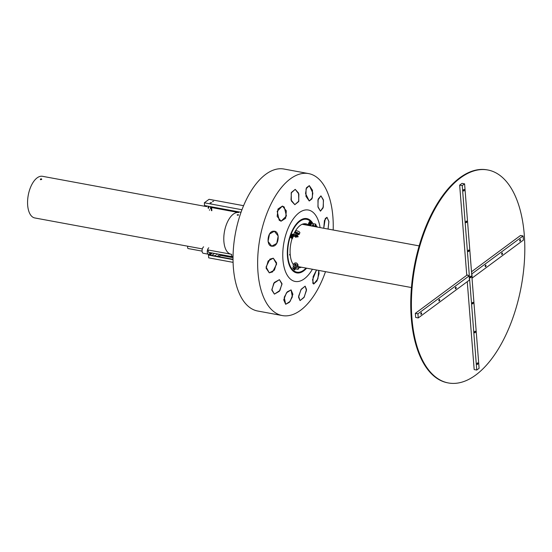 <?xml version="1.0" encoding="UTF-8"?>
<svg xmlns="http://www.w3.org/2000/svg" width="552" height="552" viewBox="0 0 552 552"><rect width="100%" height="100%" fill="white"/><g stroke="black" fill="none" stroke-linecap="round" stroke-linejoin="round"><path stroke-width="0.83" d="M448.424 382.971L447.776 382.846A108.295 54.096 -79.5 0 1 411.268 317.945A108.295 54.096 -79.5 0 1 487.126 169.857L487.775 169.975A108.295 54.096 -79.5 0 1 524.283 234.883A108.295 54.096 -79.5 0 1 448.424 382.971A108.295 54.096 -79.5 0 1 411.916 318.062A108.295 54.096 -79.5 0 1 487.775 169.975M455.345 288.296A0.807 0.4 100.5 0 0 455.614 288.779A0.807 0.4 100.5 0 0 456.18 287.682A0.807 0.4 100.5 0 0 455.911 287.199A0.807 0.4 100.5 0 0 455.345 288.296M438.861 300.502A0.807 0.4 100.5 0 0 439.137 300.985A0.807 0.4 100.5 0 0 439.696 299.881A0.807 0.4 100.5 0 0 439.426 299.398A0.807 0.4 100.5 0 0 438.861 300.502M420.81 313.86A0.807 0.4 100.5 0 0 421.079 314.343A0.807 0.4 100.5 0 0 421.645 313.246A0.807 0.4 100.5 0 0 421.376 312.763A0.807 0.4 100.5 0 0 420.81 313.86M485.167 266.216A0.807 0.4 100.5 0 0 485.443 266.699A0.807 0.4 100.5 0 0 486.001 265.602A0.807 0.4 100.5 0 0 485.732 265.119A0.807 0.4 100.5 0 0 485.167 266.216M501.651 254.017A0.807 0.4 100.5 0 0 501.927 254.5A0.807 0.4 100.5 0 0 502.486 253.402A0.807 0.4 100.5 0 0 502.216 252.919A0.807 0.4 100.5 0 0 501.651 254.017M519.701 240.651A0.807 0.4 100.5 0 0 519.977 241.134A0.807 0.4 100.5 0 0 520.536 240.037A0.807 0.4 100.5 0 0 520.267 239.554A0.807 0.4 100.5 0 0 519.701 240.651M415.677 317.469L415.346 313.336L417.926 313.812L418.25 317.945L415.677 317.469M523.096 235.959L523.42 240.085L472.208 277.994L471.884 273.868L523.096 235.959L520.522 235.483L471.511 271.763M467.123 275.006L415.346 313.336M468.048 275.517L469.138 275.903L417.926 313.812M469.138 275.903L469.462 280.03L418.25 317.945M470.732 277.684A0.807 0.4 -79.5 0 1 470.532 277.739A0.807 0.4 -79.5 0 1 470.256 277.07A0.807 0.4 -79.5 0 1 470.614 276.214A0.807 0.4 -79.5 0 1 470.821 276.159A0.807 0.4 -79.5 0 1 471.091 276.828A0.807 0.4 -79.5 0 1 470.732 277.684M472.788 303.835A0.807 0.4 -79.5 0 1 472.588 303.897A0.807 0.4 -79.5 0 1 472.312 303.227A0.807 0.4 -79.5 0 1 472.678 302.372A0.807 0.4 -79.5 0 1 472.878 302.31A0.807 0.4 -79.5 0 1 473.154 302.979A0.807 0.4 -79.5 0 1 472.788 303.835M475.065 332.739A0.807 0.4 -79.5 0 1 474.865 332.801A0.807 0.4 -79.5 0 1 474.589 332.132A0.807 0.4 -79.5 0 1 474.948 331.276A0.807 0.4 -79.5 0 1 475.155 331.214A0.807 0.4 -79.5 0 1 475.424 331.883A0.807 0.4 -79.5 0 1 475.065 332.739M477.556 364.396A0.807 0.4 -79.5 0 1 477.356 364.458A0.807 0.4 -79.5 0 1 477.08 363.789A0.807 0.4 -79.5 0 1 477.439 362.933A0.807 0.4 -79.5 0 1 477.646 362.878A0.807 0.4 -79.5 0 1 477.922 363.547A0.807 0.4 -79.5 0 1 477.556 364.396M468.676 251.526A0.807 0.4 -79.5 0 1 468.469 251.588A0.807 0.4 -79.5 0 1 468.199 250.918A0.807 0.4 -79.5 0 1 468.558 250.063A0.807 0.4 -79.5 0 1 468.765 250.008A0.807 0.4 -79.5 0 1 469.034 250.677A0.807 0.4 -79.5 0 1 468.676 251.526M466.399 222.622A0.807 0.4 -79.5 0 1 466.198 222.684A0.807 0.4 -79.5 0 1 465.922 222.014A0.807 0.4 -79.5 0 1 466.281 221.159A0.807 0.4 -79.5 0 1 466.488 221.097A0.807 0.4 -79.5 0 1 466.757 221.773A0.807 0.4 -79.5 0 1 466.399 222.622M463.908 190.964A0.807 0.4 -79.5 0 1 463.701 191.026A0.807 0.4 -79.5 0 1 463.432 190.357A0.807 0.4 -79.5 0 1 463.79 189.502A0.807 0.4 -79.5 0 1 463.997 189.439A0.807 0.4 -79.5 0 1 464.267 190.109A0.807 0.4 -79.5 0 1 463.908 190.964M459.664 185.12L462.238 185.596L464.591 183.857L462.017 183.381L459.664 185.12L466.73 274.937L468.02 275.172L468.061 275.703M464.591 183.857L479.108 368.301L476.755 370.047L474.175 369.571L467.261 281.665M462.238 185.596L476.755 370.047M238.561 215.073L237.457 215.273L237.187 214.818L238.291 214.652L238.561 215.073L238.291 214.652M207.524 249.87L231.033 254.21A21.183 10.578 -79.5 0 1 223.85 236.587A21.183 10.578 -79.5 0 1 233.365 214.114A21.183 10.578 -79.5 0 1 238.726 212.554L211.609 207.545M237.457 215.273L237.187 214.818M312.956 223.581A27.614 13.793 100.5 0 0 306.788 218.592A27.614 13.793 100.5 0 0 287.447 256.349A27.614 13.793 100.5 0 0 296.755 272.895A27.614 13.793 100.5 0 0 306.622 268.175M295.486 272.536A27.614 13.793 100.5 0 0 297.535 272.239M278.201 236.028L276.738 243.391L271.722 246.151L268.044 241.41L269.5 234.055L274.385 231.26L278.201 236.028M286.329 210.85L285.632 218.302L281.072 221.2L277.159 216.418L278.001 208.994L282.424 206.068L286.329 210.85M298.873 194.104L298.653 201.597L294.823 204.675L291.021 199.914L291.38 192.441L295.223 189.364L298.873 194.104M312.473 190.267L312.349 197.795L309.244 200.997L305.953 196.326L306.077 188.812L309.327 185.624L312.473 190.267M323.479 200.376L323.086 207.911L320.457 211.147L317.931 206.614L318.173 199.086L320.947 195.85L323.479 200.376M328.895 221.711L328.06 229.059L328.875 221.504L326.977 217.295L328.895 221.711M323.734 228.259L324.445 220.524L326.977 217.295L325.28 218.53L323.734 228.259M319.042 273.716L317 280.92L313.708 284.052L312.522 279.767L316.517 270.004L313.156 276.573L312.839 283.273L313.708 284.052L317.89 278.863L318.773 270.425L319.042 273.716M306.457 290.455L303.959 297.535L300.053 300.592L298.604 296.265L301.233 289.22L305.152 286.15L306.457 290.455M292.898 294.292L290.173 301.33L285.674 304.283L283.721 299.86L286.447 292.815L291.09 289.897L292.898 294.292M281.989 284.204L279.353 291.29L274.406 294.126L271.839 289.586L274.351 282.452L279.415 279.664L281.989 284.204M276.621 262.876L274.427 270.1L269.293 272.847L266.105 268.196L268.162 260.944L273.288 258.198L276.621 262.876M312.404 269.245A36.308 18.133 -79.5 0 1 282.935 259.688A36.308 18.133 -79.5 0 1 297.942 213.693A36.308 18.133 -79.5 0 1 320.105 227.59M325.494 271.667A72.202 36.059 -79.5 0 1 282.32 315.572A72.202 36.059 -79.5 0 1 257.984 272.302A72.202 36.059 -79.5 0 1 308.554 173.576A72.202 36.059 -79.5 0 1 332.89 216.846A72.202 36.059 -79.5 0 1 333.187 230.011M282.32 315.572L257.722 311.024A72.202 36.059 -79.5 0 1 233.379 267.755A72.202 36.059 -79.5 0 1 283.956 169.029L308.554 173.576M303.676 223.808A21.935 10.957 -79.5 0 1 305.842 224.954M307.285 219.482A27.614 13.793 100.5 0 0 305.477 218.475M41.745 179.29L40.648 179.524L40.372 179.034L41.476 178.827L41.745 179.29L41.476 178.827M202.349 248.911L34.81 217.957A21.183 10.578 -79.5 0 1 27.6 200.887A21.183 10.578 -79.5 0 1 36.549 178.324A21.183 10.578 -79.5 0 1 42.504 176.302L203.978 206.137M40.648 179.524L40.372 179.034M40.448 179.704L41.552 179.497M292.581 236.208A0.759 0.38 100.5 0 0 292.443 236.118A0.759 0.38 100.5 0 0 291.973 236.642A0.759 0.38 100.5 0 0 292.036 237.519A0.759 0.38 100.5 0 0 292.174 237.608A0.759 0.38 100.5 0 0 292.643 237.077A0.759 0.38 100.5 0 0 292.581 236.208M295.196 236.532L293.885 236.29A0.607 0.483 -38.8 0 0 293.153 236.718L292.277 238.816L290.6 237.415L291.967 234.131L297.121 235.083L298.156 236.366L297.88 237.029L295.354 236.146M297.121 235.083L296.852 235.738L292.857 235L293.885 236.29M297.88 237.029L296.852 235.738M293.153 236.718L292.118 235.435L291.249 237.532L292.277 238.816M291.918 237.174A0.759 0.38 100.5 0 0 292.056 236.435M290.6 237.415L291.249 237.532M292.118 235.435A0.607 0.483 141.2 0 1 292.857 235M296.873 235.042L295.886 234.855M295.879 237.298L295.085 236.78L295.879 237.298M295.506 233.337A2.27 0.773 22.6 0 1 295.051 232.537A2.27 0.773 22.6 0 1 296.286 232.337A2.27 0.773 22.6 0 1 298.425 233.199A2.27 0.773 22.6 0 1 299.246 234.276A2.27 0.773 22.6 0 1 298.356 234.524M295.051 232.537L295.665 231.06A2.27 0.773 22.6 0 1 296.9 230.86A2.27 0.773 22.6 0 1 299.039 231.723A2.27 0.773 22.6 0 1 299.86 232.799L299.246 234.276M296.12 233.91A1.663 0.566 22.6 0 1 295.472 233.096A1.663 0.566 22.6 0 1 296.383 232.951A1.663 0.566 22.6 0 1 297.949 233.586A1.663 0.566 22.6 0 1 298.549 234.372A1.663 0.566 22.6 0 1 297.645 234.517A1.663 0.566 22.6 0 1 297.514 234.49M295.472 233.096L295.61 232.765A1.663 0.566 22.6 0 1 296.514 232.62A1.663 0.566 22.6 0 1 298.08 233.254A1.663 0.566 22.6 0 1 298.687 234.048L298.549 234.372M297.01 235.062L295.768 234.835M295.768 234.759L296.728 233.379L297.707 234.027L297.217 235.207M289.538 254.983L289.669 254.472L289.538 254.983M293.34 264.601A22.315 11.143 -79.5 0 1 292.022 238.768M293.636 234.441A22.315 11.143 -79.5 0 1 305.822 223.802A22.315 11.143 -79.5 0 1 308.823 225.326A22.315 11.143 -79.5 0 1 309.072 225.554M304.504 223.712A22.315 11.143 -79.5 0 1 306.25 224.85A22.315 11.143 -79.5 0 1 306.491 225.078M301.371 267.209A22.315 11.143 -79.5 0 1 298.839 267.782M306.029 268.072A26.855 13.414 -79.5 0 1 296.893 272.15A26.855 13.414 -79.5 0 1 293.278 270.314A26.855 13.414 -79.5 0 1 289.434 239.464A26.855 13.414 -79.5 0 1 306.65 219.337A26.855 13.414 -79.5 0 1 310.258 221.173A26.855 13.414 -79.5 0 1 312.184 223.443M303.427 218.771A26.855 13.414 -79.5 0 1 304.069 218.861L306.65 219.337M296.893 272.15L294.313 271.674A26.855 13.414 -79.5 0 1 293.678 271.522M295.644 264.063A0.945 0.752 -38.8 0 0 294.961 265.705A0.945 0.752 -38.8 0 0 295.644 264.063M296.176 264.774A0.945 0.752 -38.8 0 0 295.003 265.712M293.533 266.305L294.181 267.113A2.27 1.808 -38.8 0 0 295.127 267.658A2.27 1.808 -38.8 0 0 297.556 266.609A2.27 1.808 -38.8 0 0 297.714 264.263L297.073 263.463A2.27 1.808 -38.8 0 0 296.12 262.918A2.27 1.808 -38.8 0 0 293.698 263.959A2.27 1.808 -38.8 0 0 293.533 266.305A2.27 1.808 -38.8 0 0 294.485 266.857A2.27 1.808 -38.8 0 0 296.907 265.809A2.27 1.808 -38.8 0 0 297.073 263.463M312.756 225.644A0.607 0.483 -38.8 0 0 313.191 224.595A0.607 0.483 -38.8 0 0 312.756 225.644M315.62 225.181A2.27 1.808 141.2 0 1 316.317 225.658A2.27 1.808 141.2 0 1 316.627 226.948M316.317 225.658L316.965 226.465A2.27 1.808 141.2 0 1 317.255 227.065M315.44 225.623A1.663 1.325 141.2 0 1 315.93 226.817M315.772 225.954A1.663 1.325 141.2 0 1 316.089 226.851M294.457 268.617A0.759 0.38 100.5 0 0 294.623 268.755A0.759 0.38 100.5 0 0 294.83 268.686M296.59 267.416A0.607 0.483 141.2 0 0 297.473 267.03L297.742 266.375L299.191 266.947L298.204 269.307L293.878 268.624L294.844 269.9L295.313 268.776M293.491 266.25L292.76 268.003L298.204 269.307M298.901 266.588L297.921 268.955M294.844 269.9L294.195 269.783L292.76 268.003M310.355 224.071A0.759 0.38 100.5 0 0 310.203 222.973A0.759 0.38 100.5 0 0 309.782 223.36A0.759 0.38 100.5 0 0 309.934 224.457A0.759 0.38 100.5 0 0 310.355 224.071M309.679 224.029A0.759 0.38 100.5 0 0 309.713 223.953A0.759 0.38 100.5 0 0 309.817 223.284M314.799 226.61L313.501 226.23L313.777 225.575A0.607 0.483 -38.8 0 0 313.702 225.064M315.013 226.651L315.93 224.436L315.647 224.084L311.652 223.346L310.666 225.706L309.92 225.326L309.003 224.181L309.982 221.821L311.652 223.346M314.661 226.444L315.647 224.084M312.625 225.658L312.466 226.037L310.666 225.706M309.982 221.821L309.341 221.704L308.361 224.064L309.637 225.658M308.361 224.064L309.003 224.181M317.959 199.976L320.947 195.85L323.362 199.776L323.313 206.993L320.457 211.147L318.055 207.214L317.959 199.976M305.539 193.552L306.498 187.728L309.327 185.624L312.846 193.041L311.956 198.872L309.244 200.997L305.539 193.552M291.352 200.969L291.201 192.931L295.223 189.364L298.542 193.048L298.825 201.1L294.823 204.675L291.352 200.969M279.202 220.241L277.18 211.299L282.424 206.068L284.239 207.014L286.433 215.977L281.072 221.2L279.202 220.241M272.343 246.213C265.712 246.758 267.278 230.681 273.771 231.205C280.499 230.667 279.112 246.792 272.343 246.213L271.722 246.151M273.771 231.205L274.385 231.26M272.605 271.915L269.293 272.847L266.085 266.982L269.935 259.123L273.288 258.198L276.635 264.091L272.605 271.915M279.926 290.462L274.406 294.126L271.853 290.173L273.764 283.3L279.415 279.664L281.989 283.625L279.926 290.462M292.346 296.893L289.379 302.337L285.674 304.283L284.232 297.252L287.275 291.815L291.09 289.897L292.346 296.893M306.532 289.476L304.249 297.059L300.053 300.592L298.535 297.245L300.937 289.69L305.152 286.15L306.532 289.476M208.897 207.172A0.807 0.4 100.5 0 0 208.621 206.689A0.807 0.4 100.5 0 0 208.063 207.793A0.807 0.4 100.5 0 0 208.332 208.276A0.807 0.4 100.5 0 0 208.897 207.172M210.581 208.842L210.402 206.627M210.457 203.039L211.678 202.667L210.07 202.791L210.457 203.039M212.423 201.583L213.638 201.211L212.423 201.583M241.017 212.278L204.564 205.544L204.343 202.791L209.056 199.306L243.556 205.682M204.343 202.791L241.942 209.739M233.089 262.359L208.677 257.853L208.463 255.1L233.034 259.64M208.463 255.1L208.856 254.81L233.027 259.274M220.593 255.383L233.027 257.68M215.349 256.011L215.846 255.659L215.466 255.41L214.245 255.804M217.426 253.961L216.205 254.334L217.812 254.21L217.426 253.961M220.006 254.437L217.378 256.383M220.524 254.534L220.6 255.452L218.951 256.673M209.456 209.67L209.505 210.284M204.709 205.572L203.971 206.117L206.552 206.593L206.945 206.303L205.089 205.882M207.752 254.099L210.34 254.769L210.733 254.479L210.595 252.699M210.188 252.781L210.34 254.769M211.133 206.758L211.437 210.636M211.554 206.834L211.858 210.719M231.702 254.334A1.511 0.759 100.5 0 0 231.957 256.645A1.511 0.759 100.5 0 0 232.337 256.535A1.511 0.759 100.5 0 0 233.013 254.582M187.88 246.24A1.511 0.759 100.5 0 0 188.135 248.545L202.08 251.125M208.504 250.049A1.511 0.759 100.5 0 0 208.753 252.361A1.511 0.759 100.5 0 0 209.139 252.243M208.787 247.772A3.409 1.704 100.5 0 0 207.255 251.388A3.409 1.704 100.5 0 0 208.415 254.217A3.409 1.704 100.5 0 0 209.277 253.968A3.409 1.704 100.5 0 0 210.257 252.637M203.612 246.813A3.409 1.704 100.5 0 0 202.08 250.429A3.409 1.704 100.5 0 0 203.233 253.264L208.415 254.217M309.92 225.326L310.907 222.96M210.719 254.258L212.382 253.03M214.528 253.423L211.899 255.369M302.165 224.278L419.134 245.888M299.053 266.782L411.44 287.544M296.5 236.532L296.203 237.25M295.368 236.111L295.085 236.78M313.764 225.133L313.446 224.74M313.15 226.306L312.501 225.499M231.957 256.645L208.753 252.361"/></g></svg>
